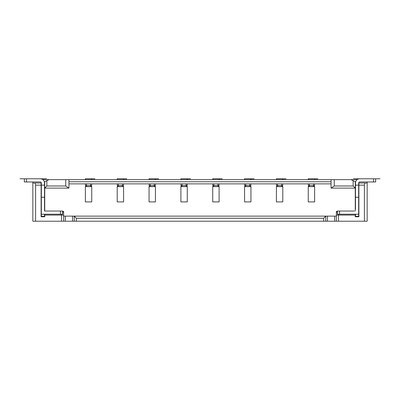 <?xml version="1.0" encoding="UTF-8"?>
<svg xmlns="http://www.w3.org/2000/svg" width="400" height="400" viewBox="0 0 400 400"><rect width="100%" height="100%" fill="white"/><g stroke="black" fill="none" stroke-linecap="round" stroke-linejoin="round"><path stroke-width="0.6" d="M42.82 179.625L357.18 179.625M308.255 186.625L308.255 201.91L314.625 201.91L314.625 186.625L313.455 186.625A1.06 1.06 0 0 0 314.515 185.565L313.455 185.565L313.455 186.625L309.42 186.625L309.42 185.565L308.36 185.565A1.06 1.06 0 0 0 309.42 186.625L308.255 186.625M308.255 178.775L317.805 178.775L308.255 178.775L308.255 179.625M282.675 183.87L282.675 185.565L281.615 185.565L281.615 186.625L277.585 186.625A1.06 1.06 0 0 1 276.52 185.565A1.06 1.06 0 0 0 277.585 186.625L277.585 185.565L276.52 185.565L276.52 183.87M355.27 211.04L355.27 188.115L353.15 185.99L334.255 185.99L331.075 188.115L355.27 188.115L355.27 181.745L351.025 179.625M44.73 211.04L44.73 181.745L48.975 179.625M85.375 186.625L85.375 201.91L91.745 201.91L91.745 186.625L86.545 186.625L86.545 185.565L85.485 185.565A1.06 1.06 0 0 0 86.545 186.625L85.375 186.625M85.375 178.775L94.93 178.775L85.375 178.775L85.375 179.625M85.485 185.565L85.485 183.87M90.58 183.87L90.58 186.625A1.06 1.06 0 0 0 91.64 185.565L86.545 185.565L86.545 183.87M331.075 183.87L68.925 183.87M91.64 183.87L91.64 185.565M91.745 178.775L91.745 179.625M68.925 179.625L68.925 188.115L65.745 185.99L65.745 179.625M68.925 188.115L44.73 188.115L46.85 185.99L65.745 185.99M44.73 215.07L44.73 216.77L41.12 216.77L41.12 185.14L35.6 185.14L35.6 221.225L61.5 221.225L61.5 215.07L44.73 215.07L44.73 214.22M46.85 185.99L46.85 180.685M44.32 181.745L44.73 181.745M35.6 221.225L32.84 221.225L32.84 181.96M41.12 185.14L41.12 183.02L32.84 183.02M337.44 212.525L336.38 211.46L336.38 215.07L355.27 215.07L355.27 216.77L358.88 216.77L358.88 183.02L367.16 183.02L367.16 181.96M61.5 214.22L61.5 215.07L63.62 215.07L63.62 211.46L62.56 212.525M336.38 215.07L336.38 221.225L338.5 221.225L338.5 214.22M336.38 211.46L337.44 211.46M62.56 211.46L63.62 211.46M355.27 215.07L355.27 214.22M353.15 180.685L353.15 185.99M334.255 185.99L334.255 179.625M331.075 188.115L331.075 179.625M331.075 181.745L68.925 181.745M355.68 181.745L355.27 181.745M367.16 183.02L367.16 221.225L338.5 221.225M364.4 221.225L364.4 185.14L358.88 185.14M355.485 214.22L355.485 216.345L358.665 216.345L358.665 183.02A1.06 1.06 0 0 1 359.73 181.96L375.65 181.96L375.65 178.775L375.65 181.96M373.525 181.96L373.525 178.775L353.465 178.775L380 178.775L359.73 178.775A4.245 4.245 0 0 0 355.485 183.02L355.485 209.34M358.665 185.14L355.485 185.14M358.665 197.24L355.485 197.24M358.665 214.22L339.565 214.22L339.565 211.04L354.42 211.04M62.56 214.22L62.56 211.04L62.56 214.22L41.335 214.22L41.335 183.02A1.06 1.06 0 0 0 40.27 181.96L24.35 181.96L24.35 178.775L40.27 178.775A4.245 4.245 0 0 1 44.515 183.02L44.515 211.04L45.58 211.04M337.44 214.22L337.44 211.04L337.44 214.22L339.565 214.22M41.335 214.22L41.335 216.345L44.515 216.345L44.515 214.22M60.435 214.22L60.435 211.04L44.515 211.04L44.515 209.34M41.335 185.14L44.515 185.14M26.475 181.96L26.475 178.775L46.535 178.775L20 178.775L24.35 178.775L24.35 181.96M60.435 211.04L62.56 211.04M337.44 211.04L339.565 211.04M41.335 197.24L44.515 197.24M35.6 185.14L35.05 183.02M61.5 221.225L336.38 221.225M63.62 221.225L63.62 215.07M63.62 216.13L336.38 216.13M74.235 221.225L74.235 216.13L76.355 218.255L76.355 221.225M76.355 218.255L323.645 218.255L325.765 216.13L325.765 221.225M323.645 218.255L323.645 221.225M364.4 185.14L364.95 183.02M314.515 183.87L314.515 185.565M308.36 185.565L308.36 183.87M314.625 178.775L314.625 179.625M277.585 186.625L276.415 186.625L276.415 201.91L282.785 201.91L282.785 186.625L281.615 186.625A1.06 1.06 0 0 0 282.675 185.565M276.415 178.775L285.965 178.775L276.415 178.775L276.415 179.625M282.785 178.775L282.785 179.625M250.835 183.87L250.835 185.565L249.775 185.565L249.775 186.625A1.06 1.06 0 0 0 250.835 185.565M249.775 186.625L245.745 186.625L245.745 185.565L244.68 185.565A1.06 1.06 0 0 0 245.745 186.625L244.575 186.625L244.575 201.91L250.945 201.91L250.945 186.625L249.775 186.625M244.575 178.775L254.125 178.775L244.575 178.775L244.575 179.625M250.945 178.775L250.945 179.625M244.68 185.565L244.68 183.87M219 183.87L219 185.565L217.935 185.565L217.935 186.625A1.06 1.06 0 0 0 219 185.565M217.935 186.625L213.905 186.625L213.905 185.565L212.84 185.565A1.06 1.06 0 0 0 213.905 186.625L212.735 186.625L212.735 201.91L219.105 201.91L219.105 186.625L217.935 186.625M212.735 178.775L222.29 178.775L212.735 178.775L212.735 179.625M219.105 178.775L219.105 179.625M212.84 185.565L212.84 183.87M187.16 183.87L187.16 185.565L186.095 185.565L186.095 186.625A1.06 1.06 0 0 0 187.16 185.565M186.095 186.625L182.065 186.625L182.065 185.565L181 185.565A1.06 1.06 0 0 0 182.065 186.625L180.895 186.625L180.895 201.91L187.265 201.91L187.265 186.625L186.095 186.625M180.895 178.775L190.45 178.775L180.895 178.775L180.895 179.625M187.265 178.775L187.265 179.625M181 185.565L181 183.87M155.32 183.87L155.32 185.565L154.255 185.565L154.255 186.625A1.06 1.06 0 0 0 155.32 185.565M154.255 186.625L150.225 186.625L150.225 185.565L149.165 185.565A1.06 1.06 0 0 0 150.225 186.625L149.055 186.625L149.055 201.91L155.425 201.91L155.425 186.625L154.255 186.625M149.055 178.775L158.61 178.775L149.055 178.775L149.055 179.625M155.425 178.775L155.425 179.625M149.165 185.565L149.165 183.87M123.48 183.87L123.48 185.565L122.415 185.565L122.415 186.625A1.06 1.06 0 0 0 123.48 185.565M122.415 186.625L118.385 186.625L118.385 185.565L117.325 185.565A1.06 1.06 0 0 0 118.385 186.625L117.215 186.625L117.215 201.91L123.585 201.91L123.585 186.625L122.415 186.625M117.215 178.775L126.77 178.775L117.215 178.775L117.215 179.625M123.585 178.775L123.585 179.625M117.325 185.565L117.325 183.87M65.32 221.225L65.32 216.13M72.535 221.225L72.535 216.13M327.465 221.225L327.465 216.13M334.68 221.225L334.68 216.13M313.455 183.87L313.455 185.565L309.42 185.565L309.42 183.87M281.615 183.87L281.615 185.565L277.585 185.565L277.585 183.87M249.775 183.87L249.775 185.565L245.745 185.565L245.745 183.87M217.935 183.87L217.935 185.565L213.905 185.565L213.905 183.87M186.095 183.87L186.095 185.565L182.065 185.565L182.065 183.87M154.255 183.87L154.255 185.565L150.225 185.565L150.225 183.87M122.415 183.87L122.415 185.565L118.385 185.565L118.385 183.87"/></g></svg>
